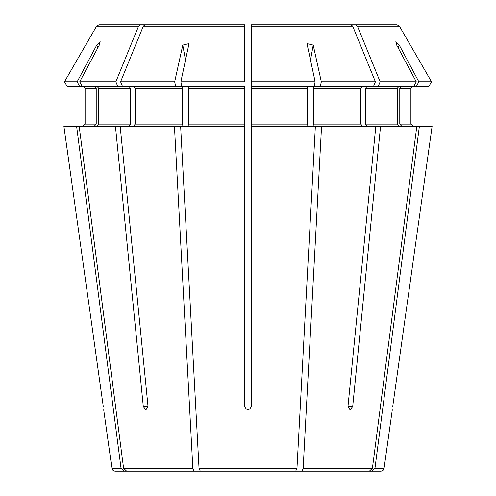 <?xml version="1.0" encoding="UTF-8"?>
<svg xmlns="http://www.w3.org/2000/svg" width="496" height="496" viewBox="0 0 496 496"><rect width="100%" height="100%" fill="white"/><g stroke="black" fill="none" stroke-linecap="round" stroke-linejoin="round"><path stroke-width="0.74" d="M185.572 60.475L182.782 45.099L174.679 81.759L175.658 86.18L181.716 86.18L182.565 88.412L182.565 124.124L181.716 126.356M175.658 86.18L82.094 86.18L79.738 81.759L115.872 81.759L117.676 86.18M133.598 86.18L135.179 88.412L135.179 124.124L133.598 126.356M96.72 86.18L98.778 88.412L98.778 124.124L96.72 126.356M128.867 86.18L130.442 88.412L130.442 124.124L128.867 126.356M97.892 47.734L96.739 45.099L77.178 81.759L79.534 86.18L67.041 86.18L64.486 81.759L67.041 86.18M77.178 81.759L64.486 81.759L96.577 26.195L64.486 81.759M79.534 86.18L82.094 86.18M94.153 86.18L96.218 88.412L85.101 88.412L82.863 86.18L85.101 88.412L85.101 124.124L82.863 126.356L85.101 124.124L96.218 124.124L94.153 126.356M96.218 88.412L96.218 124.124M413.906 86.18L416.262 81.759L396.701 45.099L395.796 41.782L399.261 45.099L418.822 81.759L416.466 86.18L314.284 86.18L313.435 88.412L313.435 124.124L314.284 126.356M251.348 406.472L251.348 126.356L251.348 406.472C249.116 410.756 246.884 410.756 244.652 406.472L244.652 126.356L244.652 406.472M96.739 45.099L100.204 41.782L99.299 45.099L79.738 81.759M182.782 45.099L189.019 43.617L180.866 81.759L181.84 86.18L244.652 86.18L244.652 126.356L180.637 126.356L199.032 468.317L200.303 471.2L295.697 471.2L296.968 468.317L199.032 468.317M187.897 86.18L188.753 88.412L188.753 124.124L187.897 126.356M180.637 126.356L120.181 126.356L148.025 406.472L145.96 409.82L143.288 406.472L148.025 406.472M145.006 24.8L244.652 24.8L244.652 27.032L244.652 24.8L145.006 24.8L143.294 26.195L120.602 81.759L122.407 86.18M120.181 126.356L79.186 126.356L123.597 468.317L126.66 471.2L216.622 471.2M63.891 126.356L103.267 406.472C103.825 410.756 103.825 410.756 103.267 406.472L63.891 126.356L76.626 126.356L121.036 468.317L124.099 471.2L115.233 471.2C113.398 471.045 112.294 470.084 111.922 468.317L103.701 409.82M230.429 24.8L98.995 24.8L96.577 26.195L138.558 26.195L115.872 81.759M124.099 471.2L166.055 471.2M350.994 24.8L352.706 26.195L251.348 26.195L251.348 24.8L350.994 24.8L251.348 24.8L251.348 126.356L315.363 126.356L296.968 468.317M315.363 126.356L321.551 126.356L303.155 468.317L301.884 471.2L279.378 471.2M432.109 126.356L392.733 406.472C392.175 410.756 392.175 410.756 392.733 406.472C392.175 410.756 392.175 410.756 392.733 406.472L432.109 126.356L419.374 126.356L374.964 468.317L371.901 471.2L329.945 471.2M269.502 24.8L397.005 24.8L399.423 26.195L431.514 81.759L428.959 86.18L416.466 86.18M401.847 86.18L399.782 88.412L410.899 88.412L413.137 86.18L410.899 88.412L410.899 124.124L413.137 126.356L410.899 124.124L399.782 124.124L401.847 126.356M399.28 86.18L397.222 88.412L397.222 124.124L399.28 126.356M419.374 126.356L416.814 126.356L372.403 468.317L369.34 471.2L301.884 471.2M321.551 126.356L375.819 126.356L347.975 406.472L350.04 409.82L352.712 406.472L347.975 406.472M352.706 26.195L375.398 81.759L373.593 86.18M362.402 86.18L360.821 88.412L360.821 124.124L362.402 126.356M310.428 60.475L313.218 45.099L306.981 43.617L315.134 81.759L314.16 86.18L251.348 86.18L251.348 26.195M308.103 86.18L307.247 88.412L307.247 124.124L308.103 126.356M251.348 24.8L251.348 27.032M251.348 245.768L251.348 256.928M244.652 24.8L244.652 81.759L180.866 81.759M174.679 81.759L120.602 81.759M315.134 81.759L251.348 81.759M375.398 81.759L321.321 81.759L320.342 86.18M367.133 86.18L365.558 88.412L365.558 124.124L367.133 126.356M265.571 24.8L397.005 24.8L399.423 26.195L431.514 81.759L418.822 81.759M244.652 245.768L244.652 256.928M244.652 27.032L244.652 81.759M140.269 24.8L138.558 26.195M226.498 24.8L98.995 24.8M355.731 24.8L357.442 26.195L380.128 81.759L378.324 86.18M416.262 81.759L380.128 81.759M313.218 45.099L321.321 81.759M399.782 88.412L399.782 124.124M431.514 81.759L428.959 86.18M79.186 126.356L76.626 126.356M374.964 468.317L384.078 468.317C383.706 470.084 382.602 471.045 380.767 471.2L371.901 471.2M375.819 126.356L380.55 126.356L352.712 406.472M416.814 126.356L380.55 126.356M174.449 126.356L192.845 468.317L194.116 471.2M115.45 126.356L143.288 406.472M182.565 88.412L135.179 88.412M182.565 124.124L135.179 124.124M130.442 88.412L98.778 88.412M130.442 124.124L98.778 124.124M398.108 47.734L399.261 45.099M244.652 88.412L188.753 88.412M244.652 124.124L188.753 124.124M244.652 26.195L143.294 26.195M307.247 124.124L251.348 124.124M307.247 88.412L251.348 88.412M360.821 124.124L313.435 124.124M360.821 88.412L313.435 88.412M397.222 88.412L365.558 88.412M397.222 124.124L365.558 124.124M399.423 26.195L357.442 26.195M372.403 468.317L303.155 468.317M121.036 468.317L111.922 468.317M192.845 468.317L123.597 468.317M384.078 468.317L392.299 409.82"/></g></svg>
